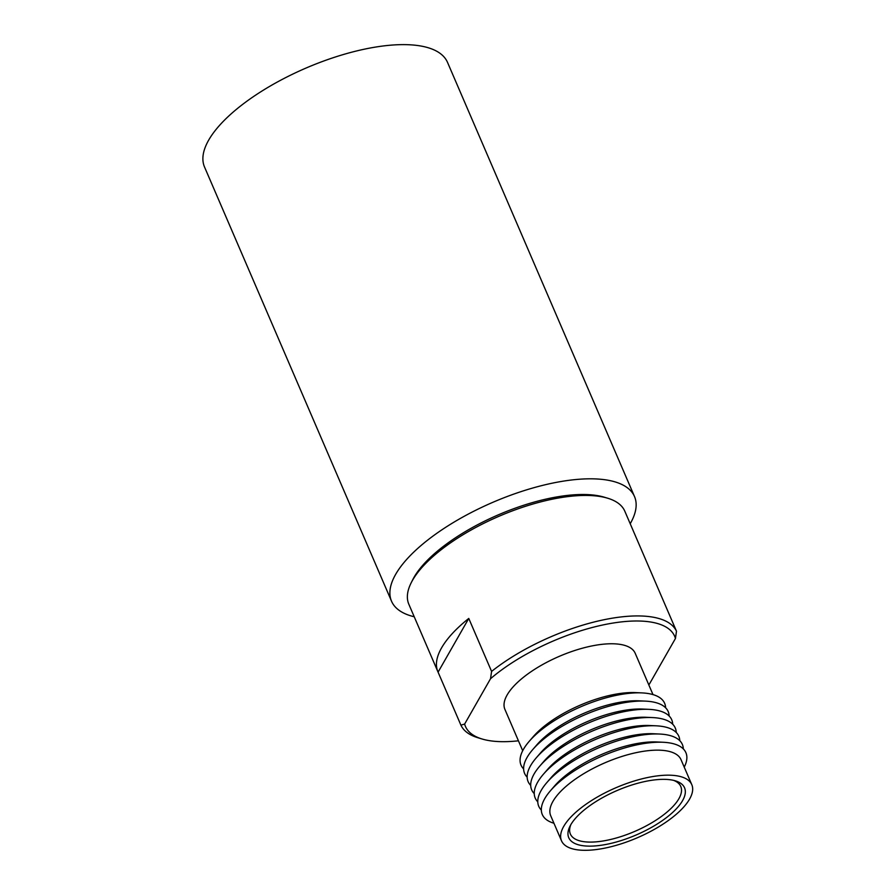 <?xml version="1.0" encoding="UTF-8"?>
<svg xmlns="http://www.w3.org/2000/svg" width="895" height="895" viewBox="0 0 895 895"><rect width="100%" height="100%" fill="white"/><g stroke="black" fill="none" stroke-linecap="round" stroke-linejoin="round"><path stroke-width="1.34" d="M391.529 601.216L204.53 167.018A132.281 50.746 -23.3 0 1 208.669 140.135A132.281 50.746 -23.3 0 1 334.875 57.157A132.281 50.746 -23.3 0 1 447.511 62.37L634.51 496.568A132.281 50.746 156.7 0 0 521.875 491.344A132.281 50.746 156.7 0 0 395.668 574.333A132.281 50.746 156.7 0 0 391.529 601.216A132.281 50.746 156.7 0 0 414.217 616.756M630.203 523.732A132.281 50.746 156.7 0 0 630.371 523.441A132.281 50.746 156.7 0 0 634.51 496.568M411.174 582.813L412.74 579.691A114.638 43.978 -23.3 0 1 414.038 577.275A114.638 43.978 -23.3 0 1 500.618 513.864A114.638 43.978 -23.3 0 1 604.293 497.195L607.638 498.202A117.581 45.108 156.7 0 0 501.301 515.296A117.581 45.108 156.7 0 0 412.505 580.329A117.581 45.108 156.7 0 0 411.174 582.813A117.581 45.108 156.7 0 0 408.825 604.226L437.901 671.753A117.581 45.108 156.7 0 0 438.08 672.145L468.767 618.434A117.581 45.108 156.7 0 0 441.582 647.857A117.581 45.108 156.7 0 0 437.901 671.753M570.719 824.866A63.042 24.187 -23.3 0 1 618.333 789.994A63.042 24.187 -23.3 0 1 675.345 780.832A63.042 24.187 -23.3 0 1 682.583 800.622A63.042 24.187 -23.3 0 1 610.077 843.593A63.042 24.187 -23.3 0 1 570.003 826.197A63.042 24.187 -23.3 0 1 570.719 824.866M570.876 824.597A60.099 23.057 156.7 0 0 570.372 834.028A60.099 23.057 156.7 0 0 621.555 836.4A60.099 23.057 156.7 0 0 678.902 798.687A60.099 23.057 156.7 0 0 680.782 786.481A60.099 23.057 156.7 0 0 673.588 780.362M652.992 694.598L635.204 653.283A70.929 27.208 156.7 0 0 574.803 650.486A70.929 27.208 156.7 0 0 507.129 694.979A70.929 27.208 156.7 0 0 504.914 709.399L522.702 750.715M460.903 725.129L464.628 724.066A113.911 43.698 156.7 0 0 482.081 739.001L477.896 737.737A117.581 45.108 -23.3 0 1 460.903 725.129L438.08 672.145M665.611 707.777A78.178 29.994 156.7 0 0 641.883 692.898A78.178 29.994 156.7 0 0 529.113 741.463A78.178 29.994 156.7 0 0 523.486 749.272A78.178 29.994 156.7 0 0 523.62 768.928M669.147 716A78.178 29.994 156.7 0 0 645.429 701.121A78.178 29.994 156.7 0 0 532.648 749.697A78.178 29.994 156.7 0 0 527.032 757.506A78.178 29.994 156.7 0 0 527.155 777.151M676.24 732.457A78.178 29.994 156.7 0 0 652.511 717.577A78.178 29.994 156.7 0 0 539.741 766.154A78.178 29.994 156.7 0 0 534.114 773.951A78.178 29.994 156.7 0 0 534.248 793.608M679.775 740.68A78.178 29.994 156.7 0 0 656.057 725.811A78.178 29.994 156.7 0 0 543.276 774.376A78.178 29.994 156.7 0 0 537.66 782.185A78.178 29.994 156.7 0 0 537.783 801.83M683.321 748.914A78.178 29.994 156.7 0 0 659.604 734.034A78.178 29.994 156.7 0 0 546.823 782.61A78.178 29.994 156.7 0 0 541.195 790.408A78.178 29.994 156.7 0 0 541.33 810.064M684.239 767.127A78.178 29.994 156.7 0 0 663.139 742.268A78.178 29.994 156.7 0 0 550.369 790.833A78.178 29.994 156.7 0 0 544.742 798.642A78.178 29.994 156.7 0 0 553.938 823.243M691.801 784.691L681.017 759.665A70.929 27.208 156.7 0 0 620.627 756.868A70.929 27.208 156.7 0 0 552.953 801.372A70.929 27.208 156.7 0 0 550.727 815.781L561.501 840.797A70.929 27.208 156.7 0 0 621.902 843.593A70.929 27.208 156.7 0 0 689.575 799.101A70.929 27.208 156.7 0 0 691.801 784.691A70.929 27.208 156.7 0 0 631.4 781.894A70.929 27.208 156.7 0 0 563.727 826.387A70.929 27.208 156.7 0 0 561.501 840.797M672.693 724.234A78.178 29.994 156.7 0 0 648.965 709.355A78.178 29.994 156.7 0 0 536.194 757.92A78.178 29.994 156.7 0 0 530.567 765.728A78.178 29.994 156.7 0 0 530.701 785.385M676.486 631.21L675.445 638.482A113.911 43.698 156.7 0 0 602.022 625.146A113.911 43.698 156.7 0 0 490.538 678.712L491.59 671.418A117.581 45.108 -23.3 0 1 601.731 620.213A117.581 45.108 -23.3 0 1 676.486 631.21L653.663 578.226A117.581 45.108 156.7 0 1 653.887 578.729L624.811 511.202A117.581 45.108 156.7 0 0 607.638 498.202M536.194 757.92L540.311 753.143A70.951 27.219 -23.3 0 1 642.666 709.064L648.965 709.355M539.741 766.154L543.858 761.365A70.951 27.219 -23.3 0 1 646.201 717.287L652.511 717.577M550.369 790.833L554.486 786.045A70.951 27.219 -23.3 0 1 656.84 741.966L663.139 742.268M546.823 782.61L550.94 777.822A70.951 27.219 -23.3 0 1 653.294 733.743L659.604 734.034M543.276 774.376L547.404 769.599A70.951 27.219 -23.3 0 1 649.748 725.521L656.057 725.811M532.648 749.697L536.776 744.909A70.951 27.219 -23.3 0 1 639.119 700.83L645.429 701.121M529.113 741.463L533.241 736.674A70.929 27.208 -23.3 0 1 635.562 692.607L641.883 692.898M468.767 618.434L491.59 671.418M675.445 638.482L649.356 684.149A113.911 43.698 156.7 0 1 648.73 684.686M464.628 724.066L490.538 678.712M482.081 739.001A113.911 43.698 156.7 0 0 518.44 740.803"/></g></svg>
